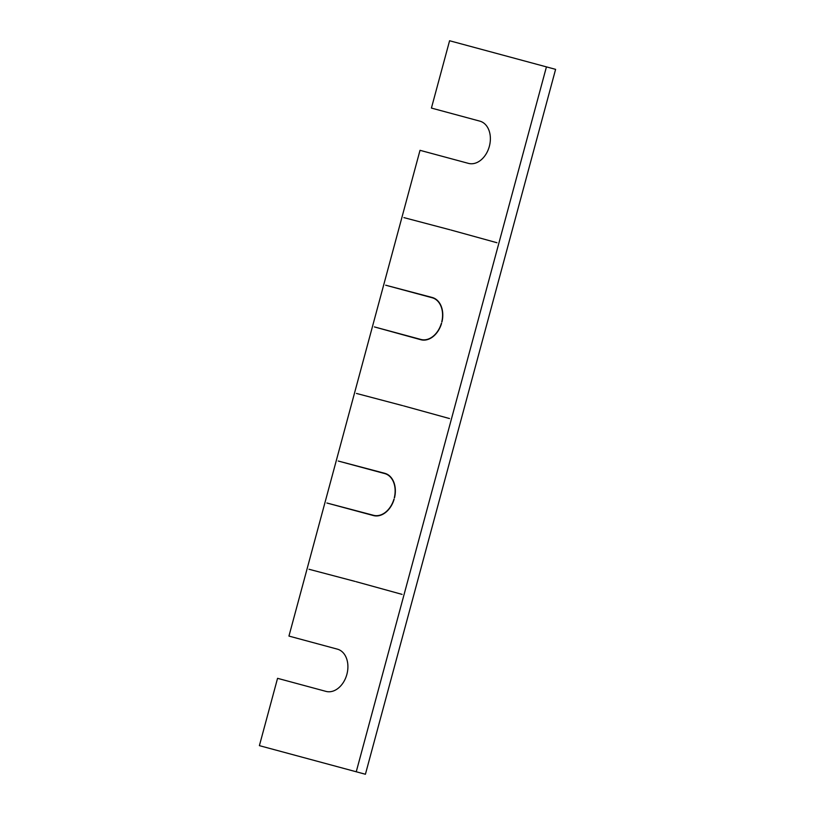<?xml version="1.0" encoding="UTF-8"?>
<svg xmlns="http://www.w3.org/2000/svg" width="815" height="815" viewBox="0 0 815 815"><rect width="100%" height="100%" fill="white"/><g stroke="black" fill="none" stroke-linecap="round" stroke-linejoin="round"><path stroke-width="1.22" d="M356.247 771.774L259.394 745.644L277.558 678.325L325.98 691.385A21.873 15.74 -74.9 0 0 346.874 674.372A21.873 15.74 -74.9 0 0 337.379 649.148L288.948 636.077L420.02 150.317L468.452 163.377A21.873 15.74 105.1 0 0 489.346 146.354A21.873 15.74 105.1 0 0 479.852 121.14L431.42 108.069L449.585 40.75L546.437 66.881L356.247 771.774L365.415 774.25L555.606 69.356L546.437 66.881M450.023 229.779L403.904 217.615L450.023 229.779M496.956 242.727L450.97 230.034L496.956 242.727M432.266 297.495L385.668 285.199L432.195 297.76A21.598 15.536 -74.9 0 1 441.74 321.996L441.924 322.047A21.873 15.74 -74.9 0 0 432.266 297.495M441.567 323.372A21.873 15.74 -74.9 0 1 420.866 339.733L374.411 326.917L420.937 339.468A21.598 15.536 -74.9 0 0 441.384 323.321L441.384 323.321M384.823 473.321L338.225 461.025L384.751 473.586A21.598 15.536 -74.9 0 1 394.297 497.822L394.491 497.873A21.873 15.74 -74.9 0 0 384.823 473.321M394.134 499.198A21.873 15.74 -74.9 0 1 373.423 515.559L326.897 503.008L373.494 515.294A21.598 15.536 -74.9 0 0 393.94 499.147L393.94 499.147M402.579 405.605L356.461 393.441L402.579 405.605M449.513 418.553L403.537 405.86L449.513 418.553M402.07 594.38L356.094 581.686L402.07 594.38M355.136 581.431L309.017 569.267L355.136 581.431M375.888 515.946L373.494 515.294M387.145 474.228L384.751 473.586M423.331 340.12L420.937 339.468M434.589 298.402L432.195 297.76"/></g></svg>
